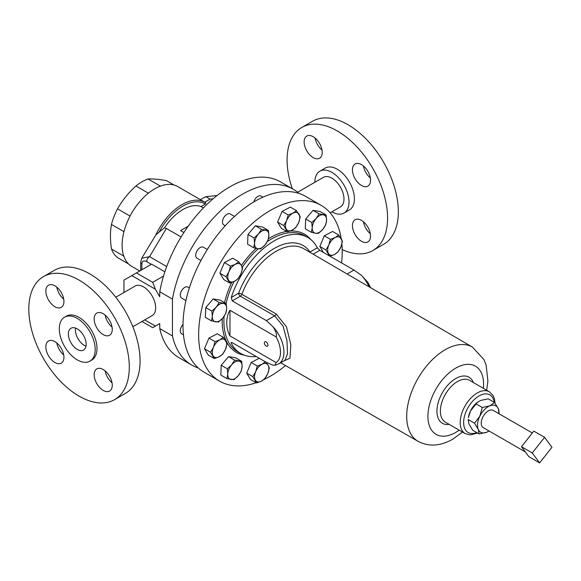 <?xml version="1.0" encoding="UTF-8"?>
<svg xmlns="http://www.w3.org/2000/svg" width="581" height="581" viewBox="0 0 581 581"><rect width="100%" height="100%" fill="white"/><g stroke="black" fill="none" stroke-linecap="round" stroke-linejoin="round"><path stroke-width="0.87" d="M103.207 313.725A12.789 7.386 -120 0 0 96.816 313.086A12.789 7.386 -120 0 0 94.856 323.334A12.789 7.386 -120 0 0 103.207 334.605A12.789 7.386 -120 0 0 109.606 335.244A12.789 7.386 -120 0 0 111.567 324.99A12.789 7.386 -120 0 0 103.207 313.725M105.139 315.076A12.789 7.386 -120 0 0 112.046 327.038M54.89 285.823A12.789 7.386 -120 0 0 48.499 285.191A12.789 7.386 -120 0 0 46.538 295.438A12.789 7.386 -120 0 0 54.89 306.71A12.789 7.386 -120 0 0 61.288 307.349A12.789 7.386 -120 0 0 63.249 297.094A12.789 7.386 -120 0 0 54.89 285.823M56.822 287.181A12.789 7.386 -120 0 0 63.728 299.142M54.89 341.621A12.789 7.386 -120 0 0 48.499 340.982A12.789 7.386 -120 0 0 46.538 351.236A12.789 7.386 -120 0 0 54.89 362.508A12.789 7.386 -120 0 0 61.288 363.14A12.789 7.386 -120 0 0 63.249 352.892A12.789 7.386 -120 0 0 54.89 341.621M56.822 342.972A12.789 7.386 -120 0 0 63.728 354.933M103.207 369.516A12.789 7.386 -120 0 0 96.816 368.877A12.789 7.386 -120 0 0 94.856 379.132A12.789 7.386 -120 0 0 103.207 390.403A12.789 7.386 -120 0 0 109.606 391.035A12.789 7.386 -120 0 0 111.567 380.787A12.789 7.386 -120 0 0 103.207 369.516M105.139 370.867A12.789 7.386 -120 0 0 112.046 382.828M77.258 328.875A12.586 7.27 -120 0 0 70.962 328.25A12.586 7.27 -120 0 0 69.037 338.338A12.586 7.27 -120 0 0 77.258 349.428A12.586 7.27 -120 0 0 83.548 350.052A12.586 7.27 -120 0 0 85.48 339.965A12.586 7.27 -120 0 0 77.258 328.875M75.566 328.083A12.586 7.27 -120 0 0 84.303 345.354A12.586 7.27 -120 0 0 85.995 346.145M370.322 233.715A12.789 7.386 60 0 1 363.415 221.753M361.484 241.282A12.789 7.386 60 0 1 353.132 230.011A12.789 7.386 60 0 1 355.093 219.763A12.789 7.386 60 0 1 361.484 220.395A12.789 7.386 60 0 1 369.843 231.666A12.789 7.386 60 0 1 367.882 241.921A12.789 7.386 60 0 1 361.484 241.282M322.005 150.029A12.789 7.386 60 0 1 315.098 138.067M313.174 157.596A12.789 7.386 60 0 1 304.814 146.325A12.789 7.386 60 0 1 306.775 136.077A12.789 7.386 60 0 1 313.174 136.709A12.789 7.386 60 0 1 321.525 147.981A12.789 7.386 60 0 1 319.565 158.228A12.789 7.386 60 0 1 313.174 157.596M370.322 177.924A12.789 7.386 60 0 1 363.415 165.963M361.484 185.492A12.789 7.386 60 0 1 353.132 174.22A12.789 7.386 60 0 1 355.093 163.973A12.789 7.386 60 0 1 361.484 164.605A12.789 7.386 60 0 1 369.843 175.876A12.789 7.386 60 0 1 367.882 186.123A12.789 7.386 60 0 1 361.484 185.492M266.142 341.904A2.535 1.467 -120 0 0 264.871 341.773A2.535 1.467 -120 0 0 264.486 343.807A2.535 1.467 -120 0 0 266.142 346.044A2.535 1.467 -120 0 0 267.413 346.167A2.535 1.467 -120 0 0 267.797 344.134A2.535 1.467 -120 0 0 266.142 341.904M532.327 432.99L493.247 410.426A9.95 5.745 120 0 0 483.944 415.139A9.95 5.745 120 0 0 482.237 426.701A9.95 5.745 120 0 0 483.298 427.66L525.333 451.924M309.811 252.234A2.433 1.91 146.3 0 1 309.964 252.038L317.328 247.789A66.997 38.68 120 0 0 307.792 237.484A66.997 38.68 120 0 0 274.297 240.803A66.997 38.68 120 0 0 231.267 297.472L238.631 293.223A2.433 0.545 -159.4 0 1 241.849 294.313L276.157 313.958L286.484 326.812L290.827 344.686L289.941 358.179L283.659 361.077M317.328 247.789L319.804 250.338L353.967 270.063L361.229 275.169L367.984 282.446L370.605 287.697M321.17 205.362L305.526 196.327A101.508 58.608 120 0 0 254.776 201.353A101.508 58.608 120 0 0 188.462 290.805A101.508 58.608 120 0 0 204.018 372.138L219.669 381.172A101.508 58.608 -60 0 1 204.105 299.84A101.508 58.608 -60 0 1 270.419 210.387A101.508 58.608 -60 0 1 321.17 205.362A101.508 58.608 -60 0 1 341.163 238.428M341.868 244.136A101.508 58.608 -60 0 1 341.592 262.917M285.518 365.572A101.508 58.608 -60 0 1 270.419 376.147A101.508 58.608 -60 0 1 263.694 379.662M89.946 361.128L91.74 360.089A25.375 14.648 -120 0 0 95.633 339.754A25.375 14.648 -120 0 0 79.052 317.393A25.375 14.648 -120 0 0 66.365 316.137L64.571 317.175A25.375 14.648 -120 0 0 60.678 337.51A25.375 14.648 -120 0 0 77.258 359.871A25.375 14.648 -120 0 0 89.946 361.128A25.375 14.648 -120 0 0 93.831 340.793A25.375 14.648 -120 0 0 77.258 318.432A25.375 14.648 -120 0 0 64.571 317.175M174.111 185.063L166.42 180.626C158.94 179.282 152.81 178.737 148.039 178.977A45.681 26.37 120 0 0 141.975 181.817A45.681 26.37 120 0 0 135.918 185.978C128.437 192.776 122.308 200.401 117.529 208.848A45.681 26.37 120 0 0 111.472 224.462C110.099 231.841 110.099 240.011 111.472 248.98A45.681 26.37 120 0 0 117.529 257.601L128.554 263.963M114.58 399.648L125.343 393.431A71.056 41.026 -120 0 0 136.237 336.493A71.056 41.026 -120 0 0 89.815 273.883A71.056 41.026 -120 0 0 54.287 270.361L43.524 276.578A71.056 41.026 -120 0 0 32.63 333.516A71.056 41.026 -120 0 0 79.052 396.126A71.056 41.026 -120 0 0 114.58 399.648A71.056 41.026 -120 0 0 125.467 342.71A71.056 41.026 -120 0 0 79.052 280.1A71.056 41.026 -120 0 0 43.524 276.578M292.279 188.68A71.056 41.026 60 0 1 301.8 127.464A71.056 41.026 60 0 1 337.329 130.979A71.056 41.026 60 0 1 383.75 193.596A71.056 41.026 60 0 1 372.857 250.534A71.056 41.026 60 0 1 342.165 249.54M301.8 127.464L312.571 121.247A71.056 41.026 60 0 1 348.092 124.762A71.056 41.026 60 0 1 394.514 187.38A71.056 41.026 60 0 1 383.62 244.318L372.857 250.534M205.761 202.798L205.013 202.341A46.044 26.581 -60 0 1 205.761 202.798L205.427 203.989L200.997 206.545A40.605 23.443 120 0 0 182.855 209.559A40.605 23.443 120 0 0 164.496 227.825L166.369 228.456L149.557 256.642L166.711 266.548M139.76 270.993L131.655 266.316A46.044 26.581 -60 0 1 124.595 229.422A46.044 26.581 -60 0 1 154.677 188.847A46.044 26.581 -60 0 1 177.699 186.566L205.013 202.341A46.044 26.581 -60 0 0 181.991 204.621A46.044 26.581 -60 0 0 155.759 235.094L141.72 258.255L149.557 256.642A4.06 2.346 -60 0 0 146.688 261.617C143.797 260.259 142.2 261 141.895 263.818L141.895 269.758M314.851 182.289A24.155 13.951 60 0 1 319.855 171.192A24.155 13.951 60 0 1 331.933 172.39A24.155 13.951 60 0 1 347.714 193.676A24.155 13.951 60 0 1 344.01 213.038A24.155 13.951 60 0 1 331.933 211.84A24.155 13.951 60 0 1 331.904 211.825M319.855 171.192L325.251 168.076A24.155 13.951 60 0 1 337.329 169.274A24.155 13.951 60 0 1 353.11 190.561A24.155 13.951 60 0 1 349.406 209.923L344.01 213.038M200.997 206.545L203.386 207.925M132.831 326.754L152.12 315.621A17.052 9.848 -120 0 0 154.735 301.953A17.052 9.848 -120 0 0 143.594 286.927A17.052 9.848 -120 0 0 135.068 286.084L115.779 297.218M330.153 212.828L340.459 206.88A17.052 9.848 -120 0 0 343.415 194.512A17.052 9.848 -120 0 0 333.937 179.544A17.052 9.848 -120 0 0 323.406 177.343L297.603 192.246M163.53 276.055L152.672 282.322L136.404 272.932L131.771 275.612L155.417 289.258L159.724 296.724L159.768 291.771A101.508 58.608 -60 0 1 229.749 186.908A101.508 58.608 -60 0 1 280.5 181.882L293.18 189.203A101.508 58.608 120 0 0 242.43 194.228A101.508 58.608 120 0 0 172.448 299.092L172.448 335.927A101.508 58.608 120 0 0 191.672 365.013A101.508 58.608 120 0 0 198.223 367.926M298.975 193.415A101.508 58.608 120 0 0 293.18 189.203M234.492 216.437L230.141 213.931A6.347 3.66 120 0 0 225.355 215.529A6.347 3.66 120 0 0 222.487 221.768A6.347 3.66 120 0 0 223.801 224.92L225.239 225.748M262.946 197.177L261.058 196.08A6.347 3.66 120 0 0 254.108 200.953A6.347 3.66 120 0 0 253.752 201.956M189.355 287.9L187.917 287.065A6.347 3.66 120 0 0 187.169 286.803A6.347 3.66 120 0 0 181.25 291.328A6.347 3.66 120 0 0 181.57 298.053L185.92 300.566M207.294 249.496L203.372 247.23A6.347 3.66 120 0 0 197.555 250.07A6.347 3.66 120 0 0 196.211 257.405A6.347 3.66 120 0 0 197.032 258.218L200.946 260.484M183 324.488A6.347 3.66 120 0 0 181.57 333.748L183.465 334.845M489.064 430.986A15.229 8.788 -60 0 1 486.682 432.257A15.229 8.788 -60 0 1 478.257 429.381A15.229 8.788 -60 0 1 479.848 416.17A15.229 8.788 -60 0 1 489.863 405.828A15.229 8.788 -60 0 1 498.287 408.704A15.229 8.788 -60 0 1 499.014 413.759M499.057 413.788L498.287 408.704L494.576 402.51L488.171 398.813L480.589 400.476L477.517 402.226L470.574 410.818L468.402 417.623A15.229 8.788 -60 0 1 470.574 410.818A15.229 8.788 120 0 1 477.103 402.546L477.517 402.226M494.576 402.51L489.863 405.828L482.281 407.492L475.875 403.795M474.539 423.193L468.141 419.497L468.983 424.028L472.694 430.223L479.1 433.92L478.257 429.381L474.539 423.193L479.848 416.17L482.281 407.492M479.1 433.92L486.682 432.257L489.086 431M296.463 210.627L292.962 213.162L288.183 214.955L286.586 220.642L283.702 225.588L287.501 231.899L292.287 230.105L295.78 227.57L298.663 222.625L300.261 216.931L296.463 210.627L290.355 207.097L282.075 211.426L288.183 214.955M283.702 225.588L277.595 222.065L281.4 228.377L287.501 231.899M277.595 222.065L282.075 211.426M286.586 220.642A10.153 5.861 -60 0 1 292.962 213.162A10.153 5.861 -60 0 1 298.997 214.149A10.153 5.861 120 0 1 298.663 222.625A10.153 5.861 -60 0 1 292.287 230.105A10.153 5.861 -60 0 1 286.244 229.117A10.153 5.861 -60 0 1 286.586 220.642M211.869 311.104L212.312 316.369L211.477 320.886L218.449 322.034L222.777 318.083L225.82 313.391L226.655 308.867L226.205 303.609L219.233 302.461L216.19 307.153L211.869 311.104L205.761 307.581L213.125 298.939L219.233 302.461M211.477 320.886L205.369 317.364L205.761 307.581M213.125 298.939L220.105 300.079L226.205 303.609M215.609 321.83A10.153 5.861 -60 0 1 212.312 316.369A10.153 5.861 -60 0 1 216.19 307.153A10.153 5.861 120 0 1 223.358 303.405A10.153 5.861 -60 0 1 226.655 308.867A10.153 5.861 -60 0 1 222.777 318.083A10.153 5.861 -60 0 1 215.609 321.83M256.591 382.959L261.37 381.165L264.871 378.63L267.747 373.685L269.344 367.991L268.088 365.209L265.546 361.687L262.046 364.222L257.267 366.015L255.669 371.702L252.793 376.648L256.591 382.959L250.484 379.437L246.685 373.125L252.793 376.648M246.685 373.125L251.159 362.486L257.267 366.015M251.159 362.486L259.249 358.259M267.747 373.685A10.153 5.861 -60 0 1 261.37 381.165A10.153 5.861 -60 0 1 255.335 380.177A10.153 5.861 120 0 1 255.669 371.702A10.153 5.861 -60 0 1 262.046 364.222A10.153 5.861 -60 0 1 268.088 365.209A10.153 5.861 -60 0 1 267.747 373.685M326.115 215.014L319.143 213.866L316.1 218.558L311.779 222.508L312.222 227.774L311.387 232.298L315.512 233.235L318.359 233.439L322.687 229.488L325.723 224.796L326.566 220.279L326.115 215.014L320.008 211.491L313.036 210.344L319.143 213.866M311.779 222.508L305.671 218.986L305.279 228.769L311.387 232.298M305.671 218.986L313.036 210.344M316.1 218.558A10.153 5.861 -60 0 1 323.268 214.81A10.153 5.861 -60 0 1 326.566 220.279A10.153 5.861 120 0 1 322.687 229.488A10.153 5.861 -60 0 1 315.512 233.235A10.153 5.861 -60 0 1 312.222 227.774A10.153 5.861 -60 0 1 316.1 218.558M226.931 378.572L233.911 379.72L238.232 375.769L241.275 371.077L242.11 366.553L241.667 361.288L234.688 360.147L231.645 364.839L227.324 368.79L227.767 374.048L226.931 378.572L220.831 375.05L221.216 365.26L227.324 368.79M221.216 365.26L228.587 356.618L234.688 360.147M228.587 356.618L235.559 357.765L241.667 361.288M238.232 375.769A10.153 5.861 -60 0 1 231.064 379.516A10.153 5.861 -60 0 1 227.767 374.048A10.153 5.861 120 0 1 231.645 364.839A10.153 5.861 -60 0 1 238.82 361.091A10.153 5.861 -60 0 1 242.11 366.553A10.153 5.861 -60 0 1 238.232 375.769M230.497 266.105L228.899 271.792L226.024 276.738L229.822 283.049L234.601 281.255L238.101 278.72L240.977 273.774L242.575 268.081L241.318 265.299L238.776 261.777L235.276 264.311L230.497 266.105L224.389 262.576L232.669 258.247L238.776 261.777M229.822 283.049L223.714 279.526L219.916 273.215L224.389 262.576M219.916 273.215L226.024 276.738M228.558 280.267A10.153 5.861 -60 0 1 228.899 271.792A10.153 5.861 -60 0 1 235.276 264.311A10.153 5.861 120 0 1 241.318 265.299A10.153 5.861 -60 0 1 240.977 273.774A10.153 5.861 -60 0 1 234.601 281.255A10.153 5.861 -60 0 1 228.558 280.267M342.485 241.311L338.687 235.007L335.186 237.542L330.407 239.336L328.81 245.022L325.926 249.968L329.732 256.279L334.511 254.485L338.011 251.951L340.887 247.005L342.485 241.311M323.428 252.43L319.826 246.446L324.3 235.806L332.579 231.478L338.687 235.007M319.826 246.446L325.926 249.968M324.3 235.806L330.407 239.336M335.186 237.542A10.153 5.861 -60 0 1 341.229 238.53A10.153 5.861 -60 0 1 340.887 247.005A10.153 5.861 120 0 1 334.511 254.485A10.153 5.861 -60 0 1 328.468 253.498A10.153 5.861 -60 0 1 328.81 245.022A10.153 5.861 -60 0 1 335.186 237.542M261.457 229.328L258.422 234.012L254.093 237.963L254.543 243.228L253.701 247.753L257.833 248.69L260.68 248.893L265.001 244.942L268.044 240.251L268.88 235.733L268.437 230.468L261.457 229.328L255.357 225.798L262.329 226.946L268.437 230.468M253.701 247.753L247.6 244.223L247.993 234.441L255.357 225.798M247.993 234.441L254.093 237.963M254.543 243.228A10.153 5.861 -60 0 1 258.422 234.012A10.153 5.861 -60 0 1 265.59 230.265A10.153 5.861 120 0 1 268.88 235.733A10.153 5.861 -60 0 1 265.001 244.942A10.153 5.861 -60 0 1 257.833 248.69A10.153 5.861 -60 0 1 254.543 243.228M210.562 352.268L214.367 358.579L219.146 356.785L222.646 354.25L225.522 349.304L227.12 343.611L223.322 337.307L219.821 339.841L215.043 341.635L213.445 347.322L210.562 352.268L204.461 348.745L208.935 338.106L215.043 341.635M214.367 358.579L208.259 355.056L204.461 348.745M208.935 338.106L217.214 333.777L223.322 337.307M219.146 356.785A10.153 5.861 -60 0 1 213.104 355.797A10.153 5.861 -60 0 1 213.445 347.322A10.153 5.861 120 0 1 219.821 339.841A10.153 5.861 -60 0 1 225.864 340.829A10.153 5.861 -60 0 1 225.522 349.304A10.153 5.861 -60 0 1 219.146 356.785M191.672 365.013L178.999 357.693A101.508 58.608 -60 0 1 159.768 328.606L159.724 323.602L155.417 326.094L144.698 319.906M172.448 335.927L159.768 328.606M159.768 291.771L172.448 299.092M131.771 275.612L123.956 280.122L123.956 292.497M155.417 289.258L152.672 282.322M164.873 271.799L151.619 264.152L136.404 272.932M141.953 321.489L152.672 327.677L155.417 326.094M181.09 236.954L166.369 228.456M183.894 232.502L180.589 230.592L188.193 226.198M205.427 203.989A44.824 25.876 120 0 0 182.855 206.11A44.824 25.876 120 0 0 159.194 232.015L164.496 227.825M159.194 232.015L155.759 235.094M213.067 198.804L210.148 199.101L205.848 196.668L200.322 199.632M111.472 248.98L123.753 256.076M148.039 178.977L160.407 186.123M148.395 193.182L135.918 185.978M117.529 208.848L130.042 216.074M123.964 231.681L111.472 224.462M256.177 382.719A101.508 58.608 -60 0 1 219.669 381.172M231.267 343.226L231.231 342.42L232.233 342.667L231.267 343.226A66.997 38.68 120 0 0 240.795 353.524A66.997 38.68 120 0 0 256.206 356.502M232.233 342.667L266.403 362.391L272.787 365.108L274.9 365.26L278.648 363.967A25.579 14.772 60 0 0 272.787 326.529C274.573 329.1 277.631 334.329 276.149 336.922L229.967 310.261L229.967 335.912C225.675 328.12 225.682 317.073 229.967 310.261M229.967 335.912L276.149 362.58L274.9 365.26M272.787 326.529L266.403 320.618L232.233 300.893L231.267 297.472M278.648 363.967L284.843 360.394L287.501 353.916L286.978 340.764L283.114 326.166L274.66 315.846L240.352 296.208A2.433 1.409 60 0 1 238.631 293.223A57.701 33.313 -60 0 1 274.297 248.392A57.701 33.313 -60 0 1 309.964 252.038A2.433 1.409 -120 0 0 309.978 252.336M539.633 462.919L528.87 456.702L521.491 446.738L533.808 431.109L544.579 437.326L532.261 452.955L539.633 462.919L551.95 447.29L544.579 437.326M521.491 446.738L532.261 452.955M462.505 432.068L452.635 439.28C440.129 446.252 428.596 446.92 418.037 441.291A54.389 31.403 -60 0 1 409.612 397.738A54.389 31.403 -60 0 1 445.162 349.747A54.389 31.403 -60 0 1 472.426 347.097L303.718 248.675A55.26 31.904 -60 0 0 276.011 251.377A55.26 31.904 -60 0 0 241.849 294.313A2.433 1.402 119.8 0 1 240.352 296.208L232.233 300.893M476.718 432.547A21.722 12.542 -60 0 1 463.682 421.218A21.722 12.542 -60 0 1 478.998 395.952A21.722 12.542 -60 0 1 494.191 402.292M477.277 392.967A24.155 13.951 -60 0 1 489.355 391.776L469.542 380.337A24.155 13.951 -60 0 0 457.465 381.535A24.155 13.951 -60 0 0 441.683 402.822A24.155 13.951 -60 0 0 445.387 422.184L465.199 433.615A24.155 13.951 -60 0 1 461.496 414.26A24.155 13.951 -60 0 1 477.277 392.967M449.222 424.399A26.595 15.353 -60 0 1 437.232 407.128A26.595 15.353 -60 0 1 455.744 378.551A26.595 15.353 -60 0 1 473.384 382.552M459.201 430.158A39.363 22.724 -60 0 1 455.744 432.402A39.363 22.724 -60 0 1 427.914 416.33A39.363 22.724 -60 0 1 455.744 368.122A39.363 22.724 -60 0 1 483.363 388.311M307.792 237.484L304.778 235.748A66.997 38.68 120 0 0 271.283 239.067A66.997 38.68 120 0 0 267.391 241.5M258.196 248.748A66.997 38.68 120 0 0 242.292 267.238M233.99 281.56A66.997 38.68 120 0 0 226.074 303.529M224.077 316.376A66.997 38.68 120 0 0 237.782 351.781L240.795 353.524M244.34 355.18A68.209 39.385 -60 0 1 222.232 318.7M224.527 302.636A68.209 39.385 -60 0 1 231.666 282.489M241.427 265.488A68.209 39.385 -60 0 1 256.098 248.348M268.473 238.74A68.209 39.385 -60 0 1 270.419 237.571A68.209 39.385 -60 0 1 286.709 231.441M151.35 264.304L146.688 261.617M141.895 263.818A4.06 2.346 180 0 1 140.711 262.162L140.711 262.162A4.06 2.346 180 0 1 140.929 261.399M210.148 199.101L204.781 202.203M290.144 231.056A68.209 39.385 -60 0 1 310.995 239.728M266.403 320.618L274.66 315.846A2.433 1.402 119.8 0 0 276.157 313.958M276.149 362.58A23.146 13.363 -120 0 0 276.149 336.922M319.804 250.338L313.144 254.18M369.124 286.832A25.579 14.772 -120 0 0 361.229 275.169M353.967 270.063L347.133 274.007M495.063 403.199L494.453 398.864L493.029 395.458L489.355 391.776M486.667 390.221L487.895 381.1L486.144 365.093L483.915 359.523L472.426 347.097M141.72 258.262L140.711 262.162L140.711 270.448M205.848 196.668L217.076 195.528M477.582 433.041L470.189 434.958L465.199 433.615M418.037 441.291L280.667 362.805"/></g></svg>
